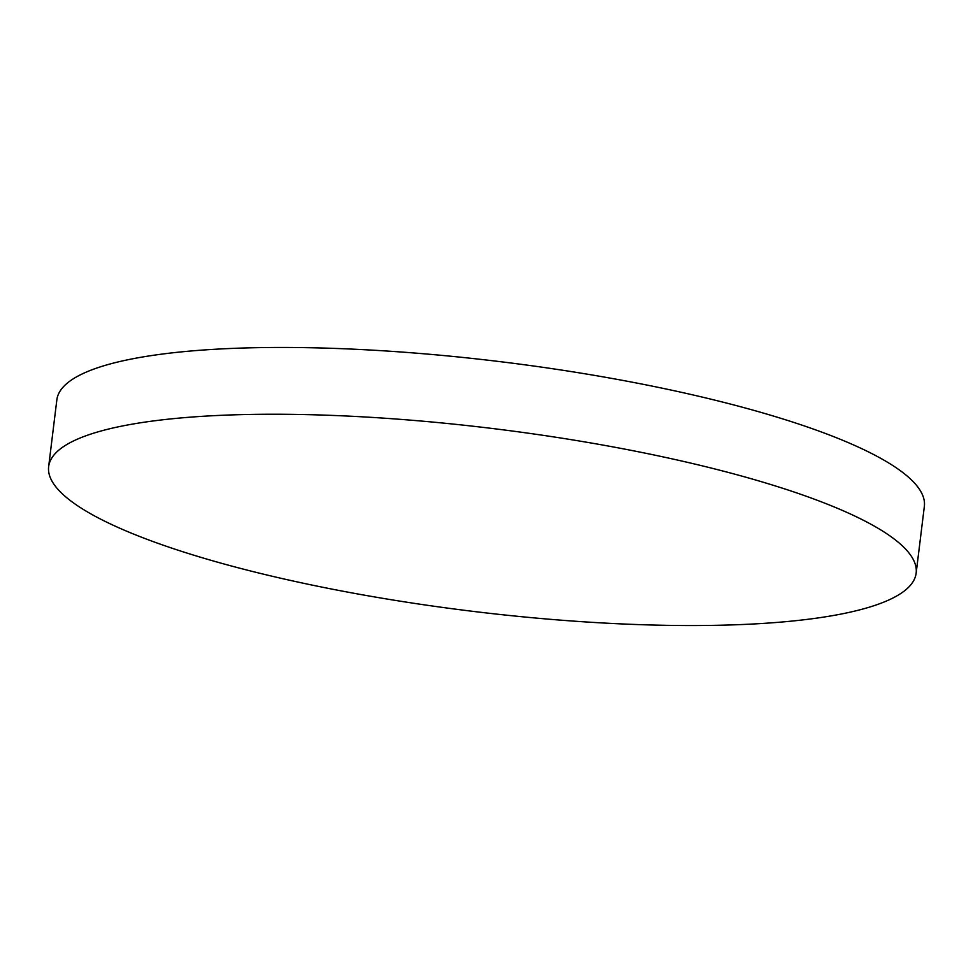 <?xml version="1.0" encoding="UTF-8"?>
<svg xmlns="http://www.w3.org/2000/svg" width="973" height="973" viewBox="0 0 973 973"><rect width="100%" height="100%" fill="white"/><g stroke="black" fill="none" stroke-linecap="round" stroke-linejoin="round"><path stroke-width="1.46" d="M357.541 593.931A437.011 91.936 7 0 1 48.65 466.626A437.011 91.936 7 0 1 607.249 445.853A437.011 91.936 7 0 1 916.152 573.146A437.011 91.936 7 0 1 357.541 593.931M48.65 466.626L56.848 399.854A437.011 91.936 7 0 1 615.459 379.069A437.011 91.936 7 0 1 924.35 506.374L916.152 573.146"/></g></svg>
